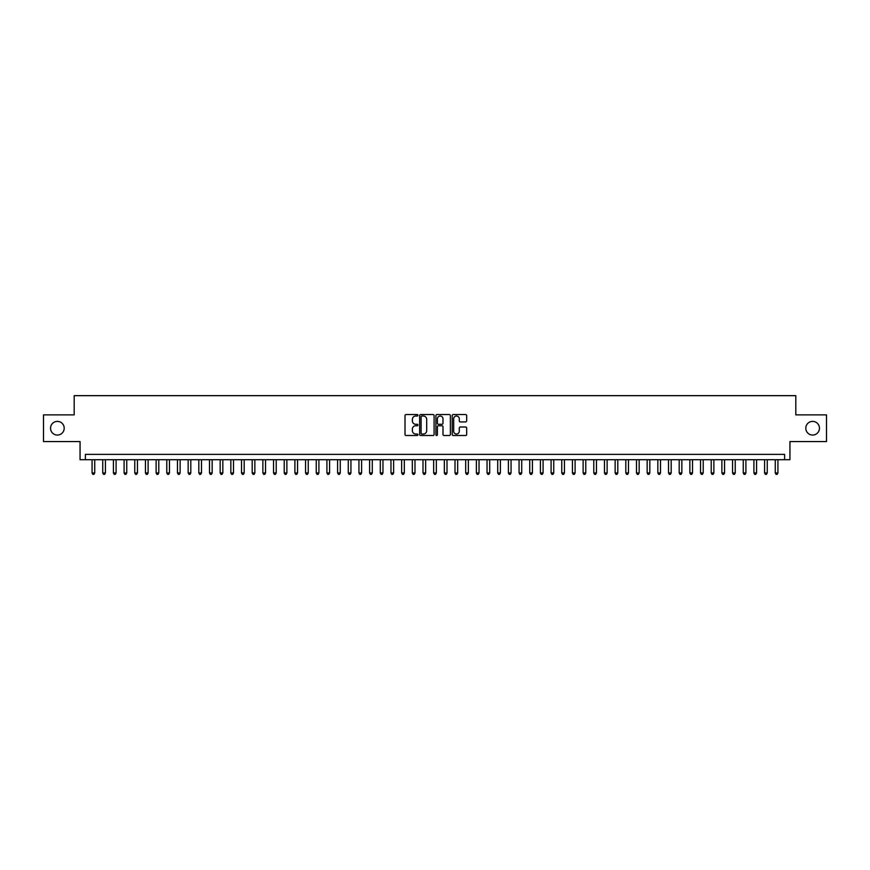 <?xml version="1.0" encoding="UTF-8"?>
<svg xmlns="http://www.w3.org/2000/svg" width="870" height="870" viewBox="0 0 870 870"><rect width="100%" height="100%" fill="white"/><g stroke="black" fill="none" stroke-linecap="round" stroke-linejoin="round"><path stroke-width="1.3" d="M417.915 415.273A0.729 0.729 0 0 0 417.187 414.544L406.051 414.544A1.044 1.044 0 0 0 405.007 415.588L405.007 434.445A1.044 1.044 0 0 0 406.051 435.5L417.187 435.5A0.729 0.729 0 0 0 417.915 434.761A0.729 0.729 0 0 0 417.187 434.032L415.751 434.032A3.349 3.349 0 0 1 412.391 430.672L412.391 429.106A3.349 3.349 0 0 1 415.751 425.756L417.187 425.756A0.729 0.729 0 0 0 417.915 425.017A0.729 0.729 0 0 0 417.187 424.288L415.751 424.288A3.349 3.349 0 0 1 412.391 420.928L412.391 419.362A3.349 3.349 0 0 1 415.751 416.012L417.187 416.012A0.729 0.729 0 0 0 417.915 415.273M805.794 428.225A6.829 6.829 0 0 0 812.623 435.054A6.829 6.829 0 0 0 819.453 428.225A6.829 6.829 0 0 0 812.623 421.385A6.829 6.829 0 0 0 805.794 428.225M50.547 428.225A6.829 6.829 0 0 0 57.376 435.054A6.829 6.829 0 0 0 64.206 428.225A6.829 6.829 0 0 0 57.376 421.385A6.829 6.829 0 0 0 50.547 428.225M465.624 421.928A1.044 1.044 0 0 0 466.668 420.884L466.668 415.588A1.044 1.044 0 0 0 465.624 414.544L453.259 414.544A1.044 1.044 0 0 0 452.215 415.588L452.215 434.445A1.044 1.044 0 0 0 453.259 435.5L465.624 435.5A1.044 1.044 0 0 0 466.668 434.445L466.668 428.062A1.044 1.044 0 0 0 465.624 427.007L460.328 427.007A1.044 1.044 0 0 0 459.284 428.062L459.284 431.226A2.806 2.806 0 0 1 456.478 434.032A2.806 2.806 0 0 1 453.672 431.226L453.672 418.807A2.806 2.806 0 0 1 456.478 416.012A2.806 2.806 0 0 1 459.284 418.807L459.284 420.884A1.044 1.044 0 0 0 460.328 421.928L465.624 421.928M784.599 459.708L789.938 459.708L789.938 441.568L826.5 441.568L826.5 414.881L795.811 414.881L795.811 395.665L74.189 395.665L74.189 414.881L43.5 414.881L43.5 441.568L80.062 441.568L80.062 459.708L784.599 459.708L784.599 454.379L85.401 454.379L85.401 459.708M434.087 415.588A1.044 1.044 0 0 0 433.032 414.544L420.667 414.544A1.044 1.044 0 0 0 419.623 415.588L419.623 434.445A1.044 1.044 0 0 0 420.667 435.5L433.032 435.5A1.044 1.044 0 0 0 434.087 434.445L434.087 415.588M436.968 414.544L449.333 414.544A1.044 1.044 0 0 1 450.377 415.588L450.377 434.445A1.044 1.044 0 0 1 449.333 435.5L444.037 435.5A1.044 1.044 0 0 1 442.993 434.445L442.993 426.8A1.044 1.044 0 0 0 441.938 425.756L438.436 425.756A1.044 1.044 0 0 0 437.382 426.8L437.382 434.761A0.729 0.729 0 0 1 436.653 435.5A0.729 0.729 0 0 1 435.913 434.761L435.913 415.588A1.044 1.044 0 0 1 436.968 414.544M421.819 416.012A0.729 0.729 0 0 0 421.091 416.741L421.091 433.293A0.729 0.729 0 0 0 421.819 434.032L423.342 434.032A3.349 3.349 0 0 0 426.691 430.672L426.691 419.362A3.349 3.349 0 0 0 423.342 416.012L421.819 416.012M442.993 418.861A2.806 2.806 0 0 0 440.187 416.056A2.806 2.806 0 0 0 437.382 418.861L437.382 423.233A1.044 1.044 0 0 0 438.436 424.288L441.938 424.288A1.044 1.044 0 0 0 442.993 423.233L442.993 418.861M92.068 459.708L92.068 472.954L94.743 472.954L94.743 459.708M94.743 472.954L93.938 474.335L92.873 474.335L92.068 472.954M102.747 459.708L102.747 472.954L105.411 472.954L105.411 459.708M105.411 472.954L104.617 474.335L103.541 474.335L102.747 472.954M113.415 459.708L113.415 472.954L116.091 472.954L116.091 459.708M116.091 472.954L115.286 474.335L114.22 474.335L113.415 472.954M124.095 459.708L124.095 472.954L126.759 472.954L126.759 459.708M126.759 472.954L125.965 474.335L124.899 474.335L124.095 472.954M134.774 459.708L134.774 472.954L137.438 472.954L137.438 459.708M137.438 472.954L136.633 474.335L135.568 474.335L134.774 472.954M145.442 459.708L145.442 472.954L148.117 472.954L148.117 459.708M148.117 472.954L147.313 474.335L146.247 474.335L145.442 472.954M156.121 459.708L156.121 472.954L158.786 472.954L158.786 459.708M158.786 472.954L157.992 474.335L156.915 474.335L156.121 472.954M166.79 459.708L166.79 472.954L169.465 472.954L169.465 459.708M169.465 472.954L168.66 474.335L167.595 474.335L166.79 472.954M177.469 459.708L177.469 472.954L180.133 472.954L180.133 459.708M180.133 472.954L179.34 474.335L178.274 474.335L177.469 472.954M188.148 459.708L188.148 472.954L190.813 472.954L190.813 459.708M190.813 472.954L190.008 474.335L188.942 474.335L188.148 472.954M198.817 459.708L198.817 472.954L201.492 472.954L201.492 459.708M201.492 472.954L200.687 474.335L199.621 474.335L198.817 472.954M209.496 459.708L209.496 472.954L212.16 472.954L212.16 459.708M212.16 472.954L211.367 474.335L210.29 474.335L209.496 472.954M220.164 459.708L220.164 472.954L222.84 472.954L222.84 459.708M222.84 472.954L222.035 474.335L220.969 474.335L220.164 472.954M230.844 459.708L230.844 472.954L233.508 472.954L233.508 459.708M233.508 472.954L232.714 474.335L231.648 474.335L230.844 472.954M241.523 459.708L241.523 472.954L244.187 472.954L244.187 459.708M244.187 472.954L243.382 474.335L242.317 474.335L241.523 472.954M252.191 459.708L252.191 472.954L254.867 472.954L254.867 459.708M254.867 472.954L254.062 474.335L252.996 474.335L252.191 472.954M262.87 459.708L262.87 472.954L265.535 472.954L265.535 459.708M265.535 472.954L264.741 474.335L263.664 474.335L262.87 472.954M273.539 459.708L273.539 472.954L276.214 472.954L276.214 459.708M276.214 472.954L275.409 474.335L274.344 474.335L273.539 472.954M284.218 459.708L284.218 472.954L286.882 472.954L286.882 459.708M286.882 472.954L286.089 474.335L285.023 474.335L284.218 472.954M294.897 459.708L294.897 472.954L297.562 472.954L297.562 459.708M297.562 472.954L296.757 474.335L295.691 474.335L294.897 472.954M305.566 459.708L305.566 472.954L308.241 472.954L308.241 459.708M308.241 472.954L307.436 474.335L306.37 474.335L305.566 472.954M316.245 459.708L316.245 472.954L318.909 472.954L318.909 459.708M318.909 472.954L318.115 474.335L317.039 474.335L316.245 472.954M326.913 459.708L326.913 472.954L329.589 472.954L329.589 459.708M329.589 472.954L328.784 474.335L327.718 474.335L326.913 472.954M337.593 459.708L337.593 472.954L340.257 472.954L340.257 459.708M340.257 472.954L339.463 474.335L338.397 474.335L337.593 472.954M348.272 459.708L348.272 472.954L350.936 472.954L350.936 459.708M350.936 472.954L350.131 474.335L349.066 474.335L348.272 472.954M358.94 459.708L358.94 472.954L361.615 472.954L361.615 459.708M361.615 472.954L360.811 474.335L359.745 474.335L358.94 472.954M369.619 459.708L369.619 472.954L372.284 472.954L372.284 459.708M372.284 472.954L371.49 474.335L370.413 474.335L369.619 472.954M380.288 459.708L380.288 472.954L382.963 472.954L382.963 459.708M382.963 472.954L382.158 474.335L381.093 474.335L380.288 472.954M390.967 459.708L390.967 472.954L393.631 472.954L393.631 459.708M393.631 472.954L392.838 474.335L391.772 474.335L390.967 472.954M401.646 459.708L401.646 472.954L404.311 472.954L404.311 459.708M404.311 472.954L403.506 474.335L402.44 474.335L401.646 472.954M412.315 459.708L412.315 472.954L414.99 472.954L414.99 459.708M414.99 472.954L414.185 474.335L413.119 474.335L412.315 472.954M422.994 459.708L422.994 472.954L425.658 472.954L425.658 459.708M425.658 472.954L424.854 474.335L423.788 474.335L422.994 472.954M433.662 459.708L433.662 472.954L436.338 472.954L436.338 459.708M436.338 472.954L435.533 474.335L434.467 474.335L433.662 472.954M444.342 459.708L444.342 472.954L447.006 472.954L447.006 459.708M447.006 472.954L446.212 474.335L445.146 474.335L444.342 472.954M455.01 459.708L455.01 472.954L457.685 472.954L457.685 459.708M457.685 472.954L456.88 474.335L455.815 474.335L455.01 472.954M465.689 459.708L465.689 472.954L468.354 472.954L468.354 459.708M468.354 472.954L467.56 474.335L466.494 474.335L465.689 472.954M476.368 459.708L476.368 472.954L479.033 472.954L479.033 459.708M479.033 472.954L478.228 474.335L477.162 474.335L476.368 472.954M487.037 459.708L487.037 472.954L489.712 472.954L489.712 459.708M489.712 472.954L488.907 474.335L487.842 474.335L487.037 472.954M497.716 459.708L497.716 472.954L500.38 472.954L500.38 459.708M500.38 472.954L499.587 474.335L498.51 474.335L497.716 472.954M508.385 459.708L508.385 472.954L511.06 472.954L511.06 459.708M511.06 472.954L510.255 474.335L509.189 474.335L508.385 472.954M519.064 459.708L519.064 472.954L521.728 472.954L521.728 459.708M521.728 472.954L520.934 474.335L519.868 474.335L519.064 472.954M529.743 459.708L529.743 472.954L532.407 472.954L532.407 459.708M532.407 472.954L531.603 474.335L530.537 474.335L529.743 472.954M540.411 459.708L540.411 472.954L543.087 472.954L543.087 459.708M543.087 472.954L542.282 474.335L541.216 474.335L540.411 472.954M551.091 459.708L551.091 472.954L553.755 472.954L553.755 459.708M553.755 472.954L552.961 474.335L551.885 474.335L551.091 472.954M561.759 459.708L561.759 472.954L564.434 472.954L564.434 459.708M564.434 472.954L563.629 474.335L562.564 474.335L561.759 472.954M572.438 459.708L572.438 472.954L575.103 472.954L575.103 459.708M575.103 472.954L574.309 474.335L573.243 474.335L572.438 472.954M583.117 459.708L583.117 472.954L585.782 472.954L585.782 459.708M585.782 472.954L584.977 474.335L583.911 474.335L583.117 472.954M593.786 459.708L593.786 472.954L596.461 472.954L596.461 459.708M596.461 472.954L595.656 474.335L594.591 474.335L593.786 472.954M604.465 459.708L604.465 472.954L607.129 472.954L607.129 459.708M607.129 472.954L606.336 474.335L605.259 474.335L604.465 472.954M615.133 459.708L615.133 472.954L617.809 472.954L617.809 459.708M617.809 472.954L617.004 474.335L615.938 474.335L615.133 472.954M625.813 459.708L625.813 472.954L628.477 472.954L628.477 459.708M628.477 472.954L627.683 474.335L626.617 474.335L625.813 472.954M636.492 459.708L636.492 472.954L639.156 472.954L639.156 459.708M639.156 472.954L638.352 474.335L637.286 474.335L636.492 472.954M647.16 459.708L647.16 472.954L649.836 472.954L649.836 459.708M649.836 472.954L649.031 474.335L647.965 474.335L647.16 472.954M657.84 459.708L657.84 472.954L660.504 472.954L660.504 459.708M660.504 472.954L659.71 474.335L658.633 474.335L657.84 472.954M668.508 459.708L668.508 472.954L671.183 472.954L671.183 459.708M671.183 472.954L670.379 474.335L669.313 474.335L668.508 472.954M679.187 459.708L679.187 472.954L681.852 472.954L681.852 459.708M681.852 472.954L681.058 474.335L679.992 474.335L679.187 472.954M689.866 459.708L689.866 472.954L692.531 472.954L692.531 459.708M692.531 472.954L691.726 474.335L690.66 474.335L689.866 472.954M700.535 459.708L700.535 472.954L703.21 472.954L703.21 459.708M703.21 472.954L702.405 474.335L701.34 474.335L700.535 472.954M711.214 459.708L711.214 472.954L713.879 472.954L713.879 459.708M713.879 472.954L713.085 474.335L712.008 474.335L711.214 472.954M721.882 459.708L721.882 472.954L724.558 472.954L724.558 459.708M724.558 472.954L723.753 474.335L722.687 474.335L721.882 472.954M732.562 459.708L732.562 472.954L735.226 472.954L735.226 459.708M735.226 472.954L734.432 474.335L733.366 474.335L732.562 472.954M743.241 459.708L743.241 472.954L745.905 472.954L745.905 459.708M745.905 472.954L745.101 474.335L744.035 474.335L743.241 472.954M753.909 459.708L753.909 472.954L756.585 472.954L756.585 459.708M756.585 472.954L755.78 474.335L754.714 474.335L753.909 472.954M764.589 459.708L764.589 472.954L767.253 472.954L767.253 459.708M767.253 472.954L766.459 474.335L765.382 474.335L764.589 472.954M775.257 459.708L775.257 472.954L777.932 472.954L777.932 459.708M777.932 472.954L777.127 474.335L776.062 474.335L775.257 472.954"/></g></svg>

